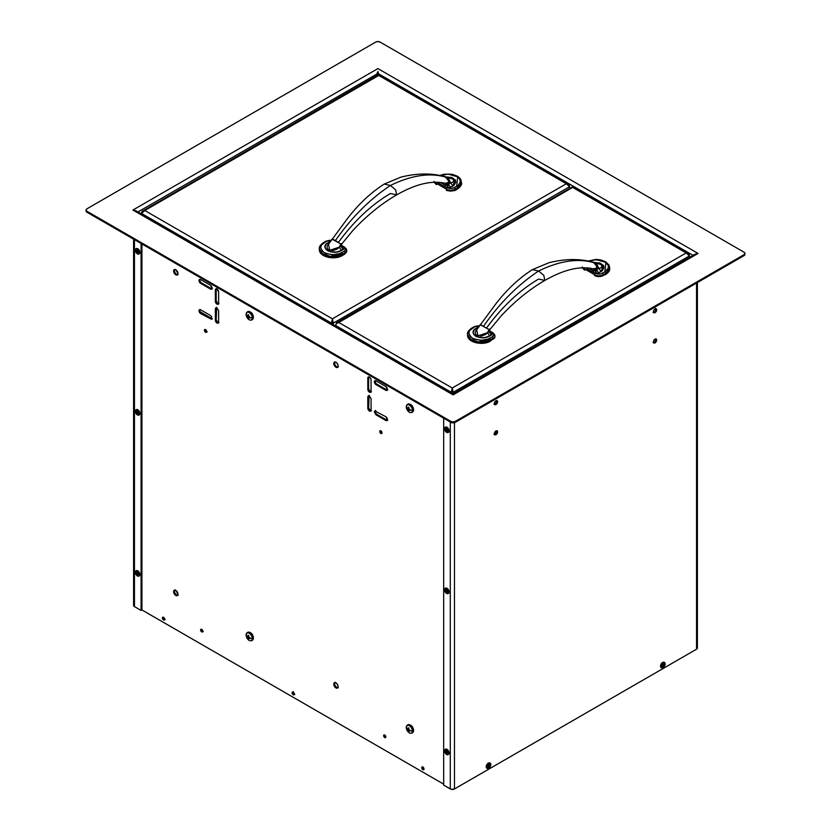 <?xml version="1.0" encoding="UTF-8"?>
<svg xmlns="http://www.w3.org/2000/svg" width="831" height="831" viewBox="0 0 831 831"><rect width="100%" height="100%" fill="white"/><g stroke="black" fill="none" stroke-linecap="round" stroke-linejoin="round"><path stroke-width="1.25" d="M453.155 393.904L135.827 210.7L132.929 210.035L452.344 394.445M453.83 394.445L698.071 253.434L695.173 254.109M379.216 74.852L378.656 73.855L693.023 255.346L378.656 73.855L377.918 71.497L375.882 76.109M698.071 253.434L377.918 68.589L132.929 210.035L453.082 394.87L698.071 253.434L377.918 68.589L132.929 210.035M137.977 211.947L377.17 73.855L137.977 211.947M744.005 254.691L744.005 255.657L455.263 422.356L455.263 421.39L744.005 254.691L455.263 421.39A3.085 1.776 180 0 1 450.911 421.39L450.911 422.356A3.085 1.776 0 0 0 455.263 422.356L455.263 421.39L453.082 421.919L450.911 421.39L450.911 422.356L86.995 212.258L86.995 211.292L450.911 421.39L86.995 211.292A3.085 1.776 180 0 1 86.092 210.035A3.085 1.776 180 0 1 86.995 208.778L375.737 42.069A3.085 1.776 180 0 1 380.089 42.069L744.005 252.177L380.089 42.069L377.918 41.55L375.737 42.069L86.995 208.778L86.092 210.035L86.995 212.258L86.092 211.001A3.085 1.776 0 0 0 86.995 212.258L450.911 422.356L453.082 422.886L455.263 422.356L744.005 255.657A3.085 1.776 0 0 0 744.908 254.4L744.005 255.657L744.908 253.434A3.085 1.776 180 0 1 744.005 254.691M744.005 252.177L744.908 253.434A3.085 1.776 180 0 0 744.005 252.177M653.55 312.425A2.316 1.33 120 0 0 654.215 312.207L655.046 312.685A2.316 1.33 -60 0 1 653.893 312.799A2.316 1.33 -60 0 1 653.54 310.95A2.316 1.33 -60 0 1 655.046 308.914A2.316 1.33 -60 0 1 656.199 308.8A2.316 1.33 -60 0 1 656.563 310.649A2.316 1.33 -60 0 1 655.046 312.685L654.215 312.207A2.316 1.33 120 0 0 655.711 308.696M653.55 342.621A2.316 1.33 120 0 0 654.215 342.403L655.046 342.881A2.316 1.33 -60 0 1 653.893 342.995A2.316 1.33 -60 0 1 653.54 341.146A2.316 1.33 -60 0 1 655.046 339.11A2.316 1.33 -60 0 1 656.199 338.996A2.316 1.33 -60 0 1 656.563 340.845A2.316 1.33 -60 0 1 655.046 342.881L654.215 342.403A2.316 1.33 120 0 0 655.711 338.892M494.476 434.468A2.316 1.33 120 0 0 495.131 434.249L495.972 434.727A2.316 1.33 -60 0 1 494.809 434.842A2.316 1.33 -60 0 1 494.455 432.993A2.316 1.33 -60 0 1 495.972 430.957A2.316 1.33 -60 0 1 497.125 430.842A2.316 1.33 -60 0 1 497.478 432.691A2.316 1.33 -60 0 1 495.972 434.727L495.131 434.249A2.316 1.33 120 0 0 496.626 430.738M494.476 404.271A2.316 1.33 120 0 0 495.131 404.053L495.972 404.531A2.316 1.33 -60 0 1 494.809 404.645A2.316 1.33 -60 0 1 494.455 402.796A2.316 1.33 -60 0 1 495.972 400.76A2.316 1.33 -60 0 1 497.125 400.646A2.316 1.33 -60 0 1 497.478 402.495A2.316 1.33 -60 0 1 495.972 404.531L495.131 404.053A2.316 1.33 120 0 0 496.626 400.542M443.671 418.18L443.671 785.129L443.671 418.18M450.288 788.951A2.96 1.704 0 0 0 454.474 788.951L454.474 422.699L454.474 788.951L451.254 789.315L443.671 785.129L450.288 788.951L450.288 422.003L450.288 788.951M697.406 282.561L697.406 647.993A2.96 1.704 0 0 1 696.544 649.198L696.544 283.059L696.544 649.198L454.474 788.951L696.544 649.198L697.178 647.339M654.215 342.403L655.368 341.177M495.131 434.249L496.761 431.414M496.284 402.827L496.761 401.217M655.046 312.685L656.687 309.859L656.199 308.8L653.893 310.14L653.415 311.75L653.893 312.799L655.046 312.685M655.046 342.881L656.687 340.056L656.199 338.996L653.893 340.326L653.415 341.946L653.893 342.995L655.046 342.881M495.972 434.727L497.125 433.512L497.125 430.842L494.809 432.172L494.809 434.842L495.972 434.727M495.972 404.531L497.125 403.315L497.125 400.646L494.809 401.975L494.809 404.645L495.972 404.531M443.671 784.163L141.924 609.944L141.083 610.432L141.083 243.483L141.083 610.432L141.924 609.944L141.924 243.971M141.083 610.432L134.456 606.609L134.456 239.66L134.456 606.609L141.083 610.432M133.822 604.739L134.456 606.609A2.96 1.704 0 0 1 133.594 605.394L133.594 239.162M377.357 75.257L377.357 73.46M378.998 75.06L378.998 74.468M201.455 629.244A1.537 0.893 -120 0 0 202.525 631.383L201.684 631.872A1.537 0.893 60 0 1 200.676 630.511A1.537 0.893 60 0 1 200.915 629.275A1.537 0.893 60 0 1 201.684 629.347L200.593 629.981L202.452 631.944L201.684 629.347A1.537 0.893 60 0 1 202.691 630.708A1.537 0.893 60 0 1 202.452 631.944A1.537 0.893 60 0 1 201.684 631.872L202.525 631.383A1.537 0.893 -120 0 0 202.754 631.487M384.504 734.936A1.537 0.893 -120 0 0 385.574 737.066L384.732 737.554A1.537 0.893 60 0 1 383.725 736.193A1.537 0.893 60 0 1 383.964 734.957A1.537 0.893 60 0 1 384.732 735.04A1.537 0.893 60 0 1 385.74 736.391A1.537 0.893 60 0 1 385.501 737.627A1.537 0.893 60 0 1 384.732 737.554L385.574 737.066A1.537 0.893 -120 0 0 385.802 737.17M205.278 329.502A1.6 0.924 -120 0 0 206.379 331.756L205.537 332.234A1.6 0.924 60 0 1 204.499 330.831A1.6 0.924 60 0 1 204.738 329.543A1.6 0.924 60 0 1 205.537 329.627A1.6 0.924 60 0 1 206.587 331.039A1.6 0.924 60 0 1 206.337 332.317A1.6 0.924 60 0 1 205.537 332.234L206.379 331.756A1.6 0.924 -120 0 0 206.639 331.87M380.608 430.738A1.6 0.924 -120 0 0 381.709 432.982L380.878 433.47A1.6 0.924 60 0 1 379.829 432.058A1.6 0.924 60 0 1 380.079 430.77A1.6 0.924 60 0 1 380.878 430.853A1.6 0.924 60 0 1 381.928 432.265A1.6 0.924 60 0 1 381.678 433.543A1.6 0.924 60 0 1 380.878 433.47L381.709 432.982A1.6 0.924 -120 0 0 381.98 433.107M216.32 288.824A2.316 1.33 -120 0 0 216.185 289.51L215.343 289.988A2.316 1.33 60 0 1 215.821 288.928A2.316 1.33 60 0 1 217.608 289.552A2.316 1.33 60 0 1 218.615 291.878L218.615 303.201A2.316 1.33 60 0 1 218.138 304.26A2.316 1.33 60 0 1 216.984 304.146L217.815 303.658A2.316 1.33 -120 0 0 218.48 303.886M218.615 310.752L216.984 307.917L215.821 307.802L215.343 308.862L215.343 320.184L215.343 308.862L216.185 308.384L216.185 319.706L215.343 320.184L216.984 323.02A2.316 1.33 60 0 1 215.343 320.184L216.185 319.706A2.316 1.33 -120 0 0 217.815 322.532L216.984 323.02L218.138 323.134L218.615 322.075L218.615 310.752L218.615 322.075A2.316 1.33 60 0 1 218.138 323.134A2.316 1.33 60 0 1 216.984 323.02L217.815 322.532A2.316 1.33 -120 0 0 218.48 322.75M371.073 398.766L369.431 395.94L368.278 395.826L367.801 396.886L367.801 408.208L369.431 411.033A2.316 1.33 60 0 1 367.801 408.208L368.642 407.72L367.801 408.208L367.801 396.886L368.642 396.397L368.642 407.72A2.316 1.33 -120 0 0 370.273 410.556L369.431 411.033L370.595 411.148L371.073 410.088L371.073 398.766L371.073 410.088A2.316 1.33 60 0 1 370.595 411.148A2.316 1.33 60 0 1 369.431 411.033L370.273 410.556A2.316 1.33 -120 0 0 370.927 410.774M368.777 376.848A2.316 1.33 -120 0 0 368.642 377.523L367.801 378.012A2.316 1.33 60 0 1 368.278 376.952A2.316 1.33 60 0 1 370.065 377.575A2.316 1.33 60 0 1 371.073 379.892L371.073 391.224A2.316 1.33 60 0 1 370.595 392.274A2.316 1.33 60 0 1 369.431 392.159L370.273 391.681A2.316 1.33 -120 0 0 370.927 391.9M293.208 694.778A1.6 0.924 60 0 1 292.159 693.366A1.6 0.924 60 0 1 292.408 692.078A1.6 0.924 60 0 1 293.208 692.161A1.6 0.924 60 0 1 294.257 693.573A1.6 0.924 60 0 1 294.008 694.851A1.6 0.924 60 0 1 293.208 694.778L294.34 694.124L294.008 693.002L292.408 692.078L292.076 692.815L293.208 694.778M292.948 692.046A1.6 0.924 -120 0 0 294.049 694.29A1.6 0.924 -120 0 0 294.309 694.404M163.551 619.916A1.6 0.924 60 0 1 162.502 618.503A1.6 0.924 60 0 1 162.751 617.225A1.6 0.924 60 0 1 163.551 617.298A1.6 0.924 60 0 1 164.59 618.711A1.6 0.924 60 0 1 164.351 619.999A1.6 0.924 60 0 1 163.551 619.916L164.683 619.261L163.551 617.298L162.751 617.225L162.751 619.074L163.551 619.916M163.281 617.184A1.6 0.924 -120 0 0 164.382 619.438A1.6 0.924 -120 0 0 164.652 619.552M422.875 769.631A1.6 0.924 60 0 1 421.826 768.218A1.6 0.924 60 0 1 422.065 766.94A1.6 0.924 60 0 1 422.875 767.013A1.6 0.924 60 0 1 423.914 768.426A1.6 0.924 60 0 1 423.675 769.714A1.6 0.924 60 0 1 422.875 769.631L423.706 769.153L422.875 769.631L423.675 769.714L423.675 767.865L422.065 766.94L422.065 768.789L422.875 769.631M422.605 766.899A1.6 0.924 -120 0 0 423.706 769.153A1.6 0.924 -120 0 0 423.976 769.267M335.942 367.271A3.085 1.776 60 0 1 333.937 364.549A3.085 1.776 60 0 1 334.405 362.077A3.085 1.776 60 0 1 335.942 362.233A3.085 1.776 60 0 1 337.957 364.954A3.085 1.776 60 0 1 337.49 367.416A3.085 1.776 60 0 1 335.942 367.271L336.784 366.783L335.942 367.271L337.49 367.416L338.124 366.014L337.49 363.864L335.942 362.233L334.405 362.077L333.771 363.49L334.405 365.64L335.942 367.271M334.883 361.942A3.085 1.776 -120 0 0 336.784 366.783A3.085 1.776 -120 0 0 337.853 367.073M335.942 687.933A3.085 1.776 60 0 1 333.937 685.211A3.085 1.776 60 0 1 334.405 682.739A3.085 1.776 60 0 1 335.942 682.895A3.085 1.776 60 0 1 337.957 685.617A3.085 1.776 60 0 1 337.49 688.078A3.085 1.776 60 0 1 335.942 687.933L336.784 687.445L335.942 687.933L337.49 688.078L338.124 686.666L337.49 684.526L335.942 682.895L334.405 682.739L333.771 684.152L334.405 686.302L335.942 687.933M334.883 682.604A3.085 1.776 -120 0 0 336.784 687.445A3.085 1.776 -120 0 0 337.853 687.736M175.788 274.801A3.085 1.776 60 0 1 173.772 272.08A3.085 1.776 60 0 1 174.25 269.618A3.085 1.776 60 0 1 175.788 269.763A3.085 1.776 60 0 1 177.803 272.485A3.085 1.776 60 0 1 177.325 274.957A3.085 1.776 60 0 1 175.788 274.801L176.619 274.313L175.788 274.801L177.325 274.957L177.969 273.544L175.788 269.763L174.25 269.618L173.606 271.02L175.788 274.801M174.718 269.473A3.085 1.776 -120 0 0 176.619 274.313A3.085 1.776 -120 0 0 177.689 274.614M175.788 595.463A3.085 1.776 60 0 1 173.772 592.742A3.085 1.776 60 0 1 174.25 590.28A3.085 1.776 60 0 1 175.788 590.426A3.085 1.776 60 0 1 177.803 593.147A3.085 1.776 60 0 1 177.325 595.609A3.085 1.776 60 0 1 175.788 595.463L176.619 594.975L175.788 595.463L177.325 595.609L177.969 594.207L175.788 590.426L174.25 590.28L173.606 591.682L175.788 595.463M174.718 590.135A3.085 1.776 -120 0 0 176.619 594.975A3.085 1.776 -120 0 0 177.689 595.276M375.976 384.618A2.316 1.33 60 0 1 374.459 382.582A2.316 1.33 60 0 1 374.823 380.723A2.316 1.33 60 0 1 375.976 380.837L374.823 380.723L374.345 381.782L375.976 384.618L376.807 384.13L375.976 384.618L385.781 390.279L375.976 384.618M375.311 380.619A2.316 1.33 -120 0 0 376.807 384.13L386.612 389.791L385.781 390.279L386.612 389.791A2.316 1.33 -120 0 0 387.277 390.009M385.781 386.498A2.316 1.33 60 0 1 387.288 388.534A2.316 1.33 60 0 1 386.934 390.393A2.316 1.33 60 0 1 385.781 390.279L386.934 390.393L387.412 389.334L385.781 386.498L375.976 380.837M199.98 309.589A2.316 1.33 -120 0 0 201.476 313.1L200.635 313.578A2.316 1.33 60 0 1 199.128 311.542A2.316 1.33 60 0 1 199.482 309.693A2.316 1.33 60 0 1 200.635 309.807L199.482 309.693L199.004 310.752L200.635 313.578L211.604 319.353L211.604 316.684L210.44 315.468L200.635 309.807M370.273 391.681L369.431 392.159A2.316 1.33 60 0 1 367.801 389.334L368.642 388.846A2.316 1.33 -120 0 0 370.273 391.681L368.642 388.846L367.801 389.334L367.801 378.012L368.642 377.523L368.642 388.846L368.642 377.523M385.781 416.695L374.823 410.919L374.345 411.979L375.976 414.814L385.781 420.476L386.934 420.59L387.412 419.53L385.781 416.695A2.316 1.33 60 0 1 387.288 418.731A2.316 1.33 60 0 1 386.934 420.59A2.316 1.33 60 0 1 385.781 420.476L386.612 419.987A2.316 1.33 -120 0 0 387.277 420.206M217.815 303.658L216.984 304.146A2.316 1.33 60 0 1 215.343 301.31L216.185 300.832A2.316 1.33 -120 0 0 217.815 303.658L216.185 300.832L215.343 301.31L215.343 289.988L216.185 289.51L216.185 300.832L216.185 289.51M199.98 279.393A2.316 1.33 -120 0 0 201.476 282.904L211.282 288.565L210.44 289.043L211.604 289.157L212.082 288.108L210.44 285.272A2.316 1.33 60 0 1 211.957 287.308A2.316 1.33 60 0 1 211.604 289.157A2.316 1.33 60 0 1 210.44 289.043L200.635 283.381A2.316 1.33 60 0 1 199.128 281.345A2.316 1.33 60 0 1 199.482 279.496A2.316 1.33 60 0 1 200.635 279.611L199.482 279.496L199.004 280.556L200.635 283.381L201.476 282.904L200.635 283.381L210.44 289.043L211.282 288.565A2.316 1.33 -120 0 0 211.936 288.783M384.732 735.04L383.642 735.664L385.501 737.627L384.732 735.04M205.537 329.627L204.405 330.281L204.738 331.392L206.337 332.317L206.337 330.468L205.537 329.627M380.878 430.853L379.746 431.507L380.878 433.47L381.678 433.543L381.678 431.694L380.878 430.853M210.44 285.272L200.635 279.611M215.343 301.31L216.984 304.146L218.138 304.26L218.615 303.201L218.615 291.878L216.984 289.043L215.821 288.928L215.343 301.31M371.073 391.224L371.073 379.892L370.595 378.282L368.278 376.952L367.801 389.334L369.431 392.159L370.595 392.274L371.073 391.224M137.468 411.106L138.6 413.069M446.683 589.626L447.816 591.589M248.344 635.424L248.49 635.995M248.926 636.951L250.474 638.582M248.926 316.289L250.474 317.92M409.091 408.759L410.628 410.389M201.434 629.503L202.525 631.383M384.483 735.186L385.574 737.066M380.577 431.019L381.709 432.982M201.476 282.904L211.282 288.565M216.662 307.325L216.185 319.706L217.815 322.532M375.654 410.441L375.654 413.111L376.807 414.326L386.612 419.987M369.12 395.338L368.642 407.72L370.273 410.556M200.323 311.874L212.435 318.875M375.176 381.304L375.654 382.914M376.807 384.13L386.623 389.791M293.25 691.6L292.917 692.327M293.25 693.449L294.049 694.29M422.574 767.19L423.706 769.153M335.246 685.814L336.784 687.445M175.081 593.355L176.619 594.975M293.25 692.13L294.382 694.093M163.593 617.277L164.725 619.24M422.917 766.992L424.049 768.955M385.823 736.92L384.878 736.37M202.774 631.238L201.819 630.687M448.314 432.432A3.033 1.755 -120 0 0 448.501 432.349A3.033 1.755 -120 0 0 449.124 430.957L448.771 431.164A3.033 1.755 60 0 1 448.148 432.546A3.033 1.755 60 0 1 445.811 431.736A3.033 1.755 60 0 1 444.492 428.682A3.033 1.755 60 0 1 445.115 427.3A3.033 1.755 60 0 1 447.452 428.11A3.033 1.755 60 0 1 448.771 431.164A3.033 1.755 -120 0 0 446.631 427.446A3.033 1.755 -120 0 0 444.492 428.682A3.916 2.264 0 0 0 445.281 429.347A1.662 0.956 60 0 1 446.455 428.661A1.662 0.956 60 0 1 447.639 430.707A3.916 2.264 0 0 0 448.771 431.164L449.124 430.957A3.033 1.755 -120 0 0 447.805 427.903A3.033 1.755 -120 0 0 445.468 427.092A3.033 1.755 -120 0 0 445.302 427.217M447.442 430.52L447.39 430.562A0.924 0.53 60 0 1 446.33 429.347L445.281 429.347A1.662 0.956 -120 0 0 446.455 431.382A1.662 0.956 -120 0 0 447.639 430.707A1.662 0.956 -120 0 0 446.455 428.661A1.662 0.956 -120 0 0 445.281 429.347L446.33 429.347A0.924 0.53 60 0 1 446.476 428.941L447.39 430.562A0.924 0.53 60 0 1 446.33 429.347L446.33 429.347A0.924 0.53 60 0 1 446.476 428.941L446.517 428.921M446.86 429.201A0.924 0.53 -120 0 0 447.369 430.084M445.281 429.347A3.916 2.264 180 0 1 444.492 428.682A3.033 1.755 -120 0 0 446.631 432.4A3.033 1.755 -120 0 0 448.771 431.164A3.916 2.264 180 0 1 447.639 430.707A1.662 0.956 60 0 1 446.455 431.382A1.662 0.956 60 0 1 445.281 429.347M448.314 593.479A3.033 1.755 -120 0 0 448.501 593.396A3.033 1.755 -120 0 0 449.124 592.004L448.771 592.202A3.033 1.755 60 0 1 448.148 593.594A3.033 1.755 60 0 1 445.811 592.783A3.033 1.755 60 0 1 444.492 589.73A3.033 1.755 60 0 1 445.115 588.338A3.033 1.755 60 0 1 447.452 589.148A3.033 1.755 60 0 1 448.771 592.202A3.033 1.755 -120 0 0 446.631 588.493A3.033 1.755 -120 0 0 444.492 589.73A3.916 2.264 0 0 0 445.281 590.384A1.662 0.956 60 0 1 446.455 589.709A1.662 0.956 60 0 1 447.639 591.745A3.916 2.264 0 0 0 448.771 592.202L449.124 592.004A3.033 1.755 -120 0 0 447.805 588.95A3.033 1.755 -120 0 0 445.468 588.14A3.033 1.755 -120 0 0 445.302 588.255M447.639 591.745A1.662 0.956 -120 0 0 446.455 589.709A1.662 0.956 -120 0 0 445.281 590.384L446.33 590.384A0.924 0.53 60 0 1 446.476 589.989L447.39 591.61A0.924 0.53 60 0 1 446.33 590.384L445.281 590.384A1.662 0.956 -120 0 0 446.455 592.43A1.662 0.956 -120 0 0 447.639 591.745A1.662 0.956 60 0 1 446.455 592.43A1.662 0.956 60 0 1 445.281 590.384A3.916 2.264 180 0 1 444.492 589.73A3.033 1.755 -120 0 0 446.631 593.438A3.033 1.755 -120 0 0 448.771 592.202A3.916 2.264 180 0 1 447.639 591.745M448.314 754.517A3.033 1.755 -120 0 0 448.501 754.434A3.033 1.755 -120 0 0 449.124 753.042L448.771 753.25A3.033 1.755 60 0 1 448.148 754.641A3.033 1.755 60 0 1 445.811 753.821A3.033 1.755 60 0 1 444.492 750.777A3.033 1.755 60 0 1 445.115 749.385A3.033 1.755 60 0 1 447.452 750.196A3.033 1.755 60 0 1 448.771 753.25A3.033 1.755 -120 0 0 446.631 749.531A3.033 1.755 -120 0 0 444.492 750.777A3.916 2.264 0 0 0 445.281 751.432A1.662 0.956 60 0 1 446.455 750.757A1.662 0.956 60 0 1 447.639 752.793A3.916 2.264 0 0 0 448.771 753.25L449.124 753.042A3.033 1.755 -120 0 0 447.805 749.998A3.033 1.755 -120 0 0 445.468 749.178A3.033 1.755 -120 0 0 445.302 749.302M446.517 751.006L446.455 751.027A0.924 0.53 60 0 0 446.33 751.432L446.33 751.432A0.924 0.53 60 0 0 447.379 752.637A0.924 0.53 60 0 1 446.33 751.432L445.281 751.432A1.662 0.956 -120 0 0 446.455 753.468A1.662 0.956 -120 0 0 447.639 752.793A1.662 0.956 -120 0 0 446.455 750.757A1.662 0.956 -120 0 0 445.281 751.432L446.33 751.432A0.924 0.53 60 0 1 446.476 751.037L447.442 752.606M446.86 751.286A0.924 0.53 -120 0 0 447.369 752.169M445.281 751.432A3.916 2.264 180 0 1 444.492 750.777A3.033 1.755 -120 0 0 446.631 754.486A3.033 1.755 -120 0 0 448.771 753.25A3.916 2.264 180 0 1 447.639 752.793A1.662 0.956 60 0 1 446.455 753.468A1.662 0.956 60 0 1 445.281 751.432M139.109 575.997A3.033 1.755 -120 0 0 139.286 575.914A3.033 1.755 -120 0 0 139.92 574.533L139.566 574.73A3.033 1.755 60 0 1 138.943 576.122A3.033 1.755 60 0 1 136.606 575.301A3.033 1.755 60 0 1 135.276 572.258A3.033 1.755 60 0 1 135.91 570.866A3.033 1.755 60 0 1 138.247 571.676A3.033 1.755 60 0 1 139.566 574.73A3.033 1.755 -120 0 0 137.427 571.011A3.033 1.755 -120 0 0 135.276 572.258A3.916 2.264 0 0 0 136.076 572.912A1.662 0.956 60 0 1 137.25 572.237A1.662 0.956 60 0 1 138.424 574.273A3.916 2.264 0 0 0 139.566 574.73L139.92 574.533A3.033 1.755 -120 0 0 138.59 571.479A3.033 1.755 -120 0 0 136.253 570.658A3.033 1.755 -120 0 0 136.097 570.783M138.164 574.117A0.924 0.53 60 0 1 137.115 572.912L136.076 572.912A1.662 0.956 -120 0 0 137.25 574.948A1.662 0.956 -120 0 0 138.424 574.273A1.662 0.956 -120 0 0 137.25 572.237A1.662 0.956 -120 0 0 136.076 572.912L137.115 572.912A0.924 0.53 60 0 1 137.271 572.517L138.185 574.138A0.924 0.53 60 0 1 137.115 572.912L137.115 572.912A0.924 0.53 60 0 1 137.271 572.517L137.312 572.486M137.655 572.767A0.924 0.53 -120 0 0 138.164 573.65M136.076 572.912A3.916 2.264 180 0 1 135.276 572.258A3.033 1.755 -120 0 0 137.427 575.966A3.033 1.755 -120 0 0 139.566 574.73A3.916 2.264 180 0 1 138.424 574.273A1.662 0.956 60 0 1 137.25 574.948A1.662 0.956 60 0 1 136.076 572.912M139.109 414.96A3.033 1.755 -120 0 0 139.286 414.877A3.033 1.755 -120 0 0 139.92 413.485L139.566 413.682A3.033 1.755 60 0 1 138.943 415.074A3.033 1.755 60 0 1 136.606 414.264A3.033 1.755 60 0 1 135.276 411.21A3.033 1.755 60 0 1 135.91 409.818A3.033 1.755 60 0 1 138.247 410.628A3.033 1.755 60 0 1 139.566 413.682A3.033 1.755 -120 0 0 137.427 409.974A3.033 1.755 -120 0 0 135.276 411.21A3.916 2.264 0 0 0 136.076 411.864A1.662 0.956 60 0 1 137.25 411.189A1.662 0.956 60 0 1 138.424 413.225A3.916 2.264 0 0 0 139.566 413.682L139.92 413.485A3.033 1.755 -120 0 0 138.59 410.431A3.033 1.755 -120 0 0 136.253 409.621A3.033 1.755 -120 0 0 136.097 409.735M138.164 413.08A0.924 0.53 60 0 1 137.115 411.864L136.076 411.864A1.662 0.956 -120 0 0 137.25 413.911A1.662 0.956 -120 0 0 138.424 413.225A1.662 0.956 -120 0 0 137.25 411.189A1.662 0.956 -120 0 0 136.076 411.864L137.115 411.864A0.924 0.53 60 0 1 137.271 411.47L138.237 413.049M136.076 411.864A3.916 2.264 180 0 1 135.276 411.21A3.033 1.755 -120 0 0 137.427 414.918A3.033 1.755 -120 0 0 139.566 413.682A3.916 2.264 180 0 1 138.424 413.225A1.662 0.956 60 0 1 137.25 413.911A1.662 0.956 60 0 1 136.076 411.864M139.109 253.912A3.033 1.755 -120 0 0 139.286 253.829A3.033 1.755 -120 0 0 139.92 252.437L139.566 252.645A3.033 1.755 60 0 1 138.943 254.026A3.033 1.755 60 0 1 136.606 253.216A3.033 1.755 60 0 1 135.276 250.162A3.033 1.755 60 0 1 135.91 248.781A3.033 1.755 60 0 1 138.247 249.591A3.033 1.755 60 0 1 139.566 252.645A3.033 1.755 -120 0 0 137.427 248.926A3.033 1.755 -120 0 0 135.276 250.162A3.916 2.264 0 0 0 136.076 250.827A1.662 0.956 60 0 1 137.25 250.141A1.662 0.956 60 0 1 138.424 252.188A3.916 2.264 0 0 0 139.566 252.645L139.92 252.437A3.033 1.755 -120 0 0 138.59 249.383A3.033 1.755 -120 0 0 136.253 248.573A3.033 1.755 -120 0 0 136.097 248.698M138.195 252.022A0.924 0.53 60 0 1 137.115 250.827L136.076 250.827A1.662 0.956 -120 0 0 137.25 252.863A1.662 0.956 -120 0 0 138.424 252.188A1.662 0.956 -120 0 0 137.25 250.141A1.662 0.956 -120 0 0 136.076 250.827L137.115 250.827A0.924 0.53 60 0 1 137.271 250.422L138.237 252.001M137.655 250.682A0.924 0.53 -120 0 0 138.164 251.564M138.164 252.032A0.924 0.53 60 0 1 137.115 250.827L137.115 250.827A0.924 0.53 60 0 1 137.271 250.422L137.312 250.401M136.076 250.827A3.916 2.264 180 0 1 135.276 250.162A3.033 1.755 -120 0 0 137.427 253.881A3.033 1.755 -120 0 0 139.566 252.645A3.916 2.264 180 0 1 138.424 252.188A1.662 0.956 60 0 1 137.25 252.863A1.662 0.956 60 0 1 136.076 250.827M664.353 662.411A3.033 1.755 120 0 0 664.187 662.297A3.033 1.755 120 0 0 661.85 663.107A3.033 1.755 120 0 0 660.531 666.161L660.884 666.358A3.033 1.755 120 0 0 663.024 667.605A3.033 1.755 120 0 0 665.164 663.886A3.033 1.755 120 0 0 663.024 662.65A3.033 1.755 120 0 0 660.884 666.358A3.916 2.264 0 0 0 662.027 665.901A1.662 0.956 -60 0 1 663.2 663.865A1.662 0.956 -60 0 1 664.374 664.54A3.916 2.264 0 0 0 665.164 663.886A3.033 1.755 -60 0 1 663.844 666.94A3.033 1.755 -60 0 1 661.507 667.75A3.033 1.755 -60 0 1 660.884 666.358A3.033 1.755 -60 0 1 662.203 663.315A3.033 1.755 -60 0 1 664.54 662.494A3.033 1.755 -60 0 1 665.164 663.886A3.916 2.264 180 0 1 664.374 664.54A1.662 0.956 120 0 0 663.2 663.865A1.662 0.956 120 0 0 662.027 665.901L662.099 665.361M661.507 667.75L661.164 667.553A3.033 1.755 120 0 1 660.531 666.161L660.884 666.358A3.916 2.264 180 0 0 662.027 665.901A1.662 0.956 120 0 0 663.2 666.587A1.662 0.956 120 0 0 664.374 664.54A1.662 0.956 -60 0 1 663.2 666.587A1.662 0.956 -60 0 1 662.027 665.901L663.2 664.146A0.924 0.53 -60 0 1 663.325 664.54L664.374 664.54L663.325 664.54A0.924 0.53 -60 0 1 662.255 665.745A0.924 0.53 -60 0 0 663.325 664.54L663.325 664.54A0.924 0.53 -60 0 0 663.18 664.146L663.138 664.125M662.286 665.278A0.924 0.53 120 0 0 662.795 664.405M490.02 763.066A3.033 1.755 120 0 0 489.854 762.951A3.033 1.755 120 0 0 487.517 763.762A3.033 1.755 120 0 0 486.197 766.816L486.55 767.013A3.033 1.755 120 0 0 488.69 768.249A3.033 1.755 120 0 0 490.83 764.541A3.033 1.755 120 0 0 488.69 763.294A3.033 1.755 120 0 0 486.55 767.013A3.916 2.264 0 0 0 487.683 766.556A1.662 0.956 -60 0 1 488.867 764.52A1.662 0.956 -60 0 1 490.041 765.195A3.916 2.264 0 0 0 490.83 764.541A3.033 1.755 -60 0 1 489.511 767.584A3.033 1.755 -60 0 1 487.174 768.405A3.033 1.755 -60 0 1 486.55 767.013A3.033 1.755 -60 0 1 487.87 763.959A3.033 1.755 -60 0 1 490.207 763.149A3.033 1.755 -60 0 1 490.83 764.541A3.916 2.264 180 0 1 490.041 765.195A1.662 0.956 120 0 0 488.867 764.52A1.662 0.956 120 0 0 487.683 766.556L487.766 766.005M487.942 766.4A0.924 0.53 -60 0 0 488.992 765.195L488.992 765.195A0.924 0.53 -60 0 0 488.846 764.8A0.924 0.53 -60 0 1 488.992 765.195L490.041 765.195L488.992 765.195A0.924 0.53 -60 0 1 487.88 766.369L487.683 766.556A1.662 0.956 120 0 0 488.867 767.231A1.662 0.956 120 0 0 490.041 765.195A1.662 0.956 -60 0 1 488.867 767.231A1.662 0.956 -60 0 1 487.683 766.556A3.916 2.264 180 0 1 486.55 767.013L486.197 766.816A3.033 1.755 120 0 0 486.821 768.197A3.033 1.755 120 0 0 487.008 768.28M487.953 765.933A0.924 0.53 120 0 0 488.462 765.06M488.805 764.769L487.901 766.255M444.46 388.898L444.46 388.347M344.044 330.364L344.044 330.915M445.302 389.375L445.302 388.825M453.207 393.801L453.207 392.284L689.408 255.917L686.177 252.946L452.251 388.004L453.207 392.284L689.408 255.917L689.408 257.433M689.408 255.917L688.463 254.047L686.177 252.946L452.251 388.004L453.207 392.284L452.376 391.806L452.251 388.004L452.126 391.806L451.285 392.284L452.251 388.004L338.757 322.48L336.482 323.581L335.537 325.451L451.285 392.284L452.251 388.004L338.757 322.48L572.684 187.422L572.32 186.902L336.482 322.802L338.757 322.48L572.684 187.422L686.177 252.946L688.463 253.268L689.408 254.816L572.684 187.422L573.369 186.819L688.463 253.268M336.482 322.802L335.537 326.001M595.962 271.041L595.069 269.992M595.287 270.096L592.004 270.096M595.287 271.062L593.178 270.698M592.991 268.745L595.266 268.662L596.99 267.395L595.515 264.102L593.604 262.617C577.753 258.067 559.419 260.872 538.613 271.01L543.806 275.352L544.856 280.442C529.908 289.011 515.376 300.791 501.27 315.759L489.833 329.678L489.739 330.811M592.794 268.704C579.467 265.847 563.48 269.753 544.845 280.442L538.613 279.06C519.687 290.206 502.402 306.421 486.737 327.705M480.225 324.692L488.15 329.066L480.328 324.547L478.376 327.372M480.547 324.786L481.222 324.786M489.355 330.613A1.236 1.049 112.4 0 0 489.532 330.8L489.324 330.198L489.428 331.424L485.294 334.613L480.993 336.171L476.776 335.36L475.27 333.74L475.301 331.704L495.162 304.769C506.349 290.061 518.762 278.354 532.37 269.639L538.613 271.01C517.806 284.898 499.483 303.263 483.632 326.105C499.483 303.263 517.806 284.898 538.613 271.01L543.806 275.352L544.856 280.442M489.324 330.198L489.438 329.107L489.428 329.907L488.15 329.066L489.532 330.8M596.814 268.143L594.456 270.22A1.236 0.727 90.9 0 0 593.843 268.829L596.679 267.987L596.949 269.348L598.85 268.403L596.211 262.825L600.429 263.967L602.132 266.232L600.72 267.966L598.85 268.392L597.011 267.395L596.814 268.143M538.613 271.01C559.419 260.872 577.753 258.067 593.604 262.617L591.412 261.734C578.459 258.545 564.332 258.877 549.031 262.7L532.38 269.628L538.613 271.01M594.581 275.539A6.16 3.563 0 0 0 603.296 275.539L603.296 274.718A6.16 3.563 180 0 1 594.581 274.718L594.581 275.539M584.12 269.327A4.934 2.846 0 0 0 584.993 270.002A1.236 0.717 -60 0 1 584.37 270.065A1.236 0.717 -60 0 1 584.12 269.504A6.16 3.563 180 0 1 582.479 267.821A6.16 3.563 0 0 0 584.12 269.504L584.12 268.673A6.16 3.563 180 0 1 583.009 267.811A6.16 3.563 0 0 0 584.12 268.673A1.236 0.717 -60 0 1 584.38 267.8A1.236 0.717 120 0 0 584.12 268.673L594.581 274.718A1.236 0.717 -60 0 1 595.297 273.316L586.842 268.787A3.085 1.776 120 0 0 587.434 267.935A3.085 1.776 -60 0 1 586.842 268.787L592.825 272.246A3.085 1.776 120 0 0 593.635 270.958A3.085 1.776 -60 0 1 592.825 272.246L595.297 273.316A1.236 0.717 120 0 0 594.581 274.718A6.16 3.563 0 0 0 603.296 274.718L605.737 273.306L605.737 274.137A1.236 0.717 60 0 1 605.477 274.697A1.236 0.717 60 0 1 604.864 274.635L604.875 274.625M605.477 274.697C608.645 272.402 610.058 270.366 609.705 268.6L605.737 274.137A13.556 7.832 0 0 0 609.705 268.6L609.705 267.769A13.556 7.832 180 0 1 605.737 273.306L605.737 274.137L603.296 275.539L603.296 274.718L605.737 273.306A1.236 0.717 -120 0 0 604.864 271.799L602.423 273.202A1.236 0.717 60 0 1 603.296 274.718A1.236 0.717 -120 0 0 602.423 273.202A4.934 2.846 180 0 1 596.191 273.555L595.297 273.316A3.085 0.582 90.2 0 0 595.474 270.293A3.085 0.582 -89.8 0 1 595.297 273.316L597.707 273.357L602.257 270.792L603.992 267.696L603.493 265.546L600.013 263.012L592.669 262.388M588.566 268.039L593.635 270.958L596.024 269.961L596.191 273.555L597.738 273.95L601.042 273.763L604.864 271.799L608.24 268.153L608.24 265.38L604.864 261.734L600.865 260.186L593.739 259.781L588.597 261.131L596.222 259.646L605.841 262.367L604.864 271.799A1.236 0.717 60 0 1 605.737 273.306L609.705 267.769L608.988 265.047L605.654 261.775L600.314 259.812L596.128 259.417L588.057 261.038M593.355 262.305L603.275 265.224L601.104 271.664L598.85 268.403L601.104 271.664L596.191 273.555L596.024 269.961L596.949 269.348A3.085 1.704 -118 0 0 599.016 272.88A3.085 1.704 62 0 1 596.949 269.348L598.85 268.403L597.011 267.395L596.897 266.273L593.635 262.617L591.641 261.786M476.589 329.429L477.95 335.869L487.537 332.66L489.002 329.751L487.537 332.66L489.573 336.056C480.858 341.437 466.793 333.366 476.121 328.297L477.264 328.557L476.121 328.297L478.459 326.957L474.096 330.146L473.234 332.275L473.753 334.436L475.768 336.285L478.968 337.438L484.566 337.573L489.573 336.056L487.537 332.66L489.947 331.216L489.386 330.935M476.516 329.543L477.389 328.453M489.999 331.32A3.085 1.776 120 0 0 490.394 331.382L493.541 334.114L493.666 335.08L492.243 336.815A1.236 0.717 60 0 1 493.115 338.331L493.115 339.152L490.674 340.565L490.674 339.734A13.556 7.832 180 0 1 475.893 341.437A13.556 7.832 180 0 1 467.521 334.197L470.408 339.027L478.189 341.853L490.674 339.734L493.115 338.331A1.236 0.717 -120 0 0 492.243 336.815L489.802 338.227A1.236 0.717 60 0 1 490.674 339.734A1.236 0.717 -120 0 0 489.802 338.227C486.177 340.887 480.36 340.887 472.372 338.227C467.749 333.605 467.749 330.25 472.372 328.162A1.236 0.717 -120 0 0 471.748 328.1A1.236 0.717 60 0 1 472.372 328.162L474.813 326.749A1.236 0.717 -120 0 0 474.189 326.687A1.236 0.717 60 0 1 474.813 326.749A4.934 2.846 180 0 1 479.186 325.97M471.499 328.661A1.236 0.717 60 0 1 471.748 328.1C468.58 330.395 467.178 332.431 467.521 334.197A13.556 7.832 180 0 1 471.499 328.661M490.02 331.33A3.085 1.776 -60 0 0 490.394 331.382L492.399 332.722A1.236 0.717 -60 0 1 492.856 332.732A1.236 0.717 -60 0 1 493.115 333.293A6.16 3.563 180 0 1 494.923 335.807A6.16 3.563 180 0 1 493.115 338.331A6.16 3.563 0 0 0 494.923 335.807L492.856 332.732A1.236 0.717 120 0 0 492.399 332.722A3.085 2.659 -17.9 0 1 489.947 331.216A3.085 2.659 162.1 0 0 492.399 332.722L492.856 333.221A3.085 2.514 5.4 0 1 489.875 331.247A3.085 2.514 -174.6 0 0 492.856 333.221L491.682 334.851A3.085 1.849 57.9 0 1 489.428 331.424A3.085 1.849 -122.1 0 0 491.682 334.851L489.573 336.056L492.856 333.221A4.934 2.846 180 0 1 492.243 336.815L487.932 339.11L481.087 340.315L474.231 339.11L470.834 337.147L468.757 333.189L469.692 330.468L474.813 326.749L479.497 326.001M467.521 334.197L467.521 335.028C467.313 342.663 482.718 345.893 490.415 341.125A1.236 0.717 -120 0 0 490.674 340.565L478.189 342.673L470.408 339.848L467.541 334.613A13.556 7.832 0 0 0 467.521 335.028A13.556 7.832 0 0 0 475.893 342.258A13.556 7.832 0 0 0 490.674 340.565L490.674 339.734L493.115 338.331L493.115 339.152A6.16 3.563 0 0 0 494.923 336.638L494.923 335.807M284.295 296.418L284.295 295.867M150.11 218.397L150.11 218.948M333.356 324.744L333.356 323.093L569.547 186.726L569.547 188.242M332.514 322.605L332.4 318.813L333.356 323.093L332.514 322.605M379.715 76.016L566.327 183.755L568.601 184.066L379.113 74.925L378.749 75.455L566.327 183.755L332.4 318.813L333.356 323.093L569.547 186.726L566.327 183.755L332.4 318.813L332.275 322.605L331.434 323.093L332.4 318.813L144.823 210.513L142.537 211.614L141.592 213.484L331.434 323.093L332.4 318.813L144.823 210.513L141.592 213.484M141.592 214.034L141.592 212.372L377.793 76.016M569.547 186.726L568.601 184.856L566.327 183.755L569.547 185.614L568.601 184.066M143.586 210.492L144.823 210.513L378.749 75.455L378.074 74.852L143.586 210.492M141.592 212.372L142.537 210.835M447.784 185.49L446.891 184.44M447.109 184.544L443.827 184.544M447.109 185.51L445 185.147M444.814 183.194L447.088 183.111L448.813 181.844L447.338 178.551L445.426 177.065C429.565 172.516 411.241 175.32 390.435 185.458L395.629 189.8L396.678 194.89C381.72 203.46 367.198 215.239 353.092 230.208L341.655 244.127L341.551 245.259M444.606 183.152C431.289 180.296 415.303 184.212 396.667 194.89L390.435 193.509C371.509 204.655 354.214 220.869 338.56 242.153M341.177 245.062A1.236 1.049 112.4 0 0 341.344 245.249L341.146 244.646L341.25 245.872L337.116 249.061L332.815 250.619L328.598 249.809L327.092 248.189L327.123 246.153L346.974 219.228C358.171 204.509 370.574 192.802 384.192 184.087L390.435 185.458C369.629 199.347 351.305 217.712 335.444 240.554L332.151 238.996L330.198 241.821M332.047 239.141L339.972 243.514L335.444 240.554C351.305 217.712 369.629 199.347 390.435 185.458L395.629 189.8L396.678 194.89M332.369 239.235L333.034 239.235M341.146 244.646L341.261 243.556L341.25 244.356L339.972 243.514L341.344 245.249M448.636 182.591L446.278 184.669A1.236 0.727 90.9 0 0 445.665 183.277L448.501 182.436L448.761 183.796L450.672 182.851L448.034 177.273L452.251 178.426L453.944 180.68L452.542 182.415L450.672 182.851L448.833 181.844L448.636 182.591M390.435 185.458C411.241 175.32 429.565 172.516 445.426 177.065L443.235 176.182C430.281 172.993 416.154 173.326 400.854 177.148L384.202 184.087L390.435 185.458M446.392 189.987A6.16 3.563 0 0 0 455.118 189.987L455.118 189.167A6.16 3.563 180 0 1 446.392 189.167L446.392 189.987A1.236 0.717 120 0 0 446.652 190.559L454.858 190.559A1.236 0.717 -120 0 0 455.118 189.987A6.16 3.563 180 0 1 446.392 189.987M435.932 183.776A4.934 2.846 0 0 0 436.805 184.451A1.236 0.717 -60 0 1 436.192 184.513A1.236 0.717 -60 0 1 435.932 183.952L435.932 183.121L446.392 189.167A6.16 3.563 0 0 0 455.118 189.167A1.236 0.717 -120 0 0 454.245 187.65L458.213 185.168L460.052 182.602L460.052 179.828L458.213 177.263L454.817 175.299L450.371 174.23L445.561 174.23L440.42 175.58L448.044 174.095L457.663 176.816L456.686 186.248A1.236 0.717 60 0 1 457.549 187.754A1.236 0.717 -120 0 0 456.686 186.248L454.245 187.65A1.236 0.717 60 0 1 455.118 189.167L457.549 187.754L461.527 182.218A13.556 7.832 180 0 1 457.549 187.754L457.549 188.585A13.556 7.832 0 0 0 461.527 183.049L457.549 188.585A1.236 0.717 60 0 1 457.299 189.146A1.236 0.717 -120 0 0 457.549 188.585L455.118 189.987A1.236 0.717 60 0 1 454.858 190.559A1.236 0.717 60 0 1 454.245 190.496M454.858 190.559L457.299 189.146A1.236 0.717 60 0 1 456.686 189.084M456.697 189.073L457.549 188.523M435.932 183.952A6.16 3.563 180 0 1 434.301 182.269A6.16 3.563 0 0 0 435.932 183.952M435.932 183.121A6.16 3.563 180 0 1 434.831 182.259A6.16 3.563 0 0 0 435.932 183.121A1.236 0.717 -60 0 1 436.202 182.249A1.236 0.717 120 0 0 435.932 183.121M437.594 182.519L438.654 183.236L437.594 182.519M444.647 186.695L438.654 183.236A3.085 1.776 120 0 0 439.256 182.384A3.085 1.776 -60 0 1 438.654 183.236L444.647 186.695A3.085 1.776 120 0 0 445.458 185.417A3.085 1.776 -60 0 1 444.647 186.695L447.109 187.764A1.236 0.717 120 0 0 446.392 189.167A1.236 0.717 -60 0 1 447.109 187.764L444.647 186.695M440.388 182.488L445.458 185.417L447.847 184.409L448.013 188.003L451.233 188.471L454.245 187.65A4.934 2.846 180 0 1 448.013 188.003L447.109 187.764A3.085 0.582 90.2 0 0 447.296 184.742A3.085 0.582 -89.8 0 1 447.109 187.764L449.529 187.816L454.079 185.24L455.814 182.145L455.315 179.995L451.835 177.46L444.492 176.837M445.177 176.754L455.097 179.673L452.926 186.113L450.672 182.851L452.926 186.113L448.013 188.003L447.847 184.409L448.761 183.796A3.085 1.704 -118 0 0 450.838 187.328A3.085 1.704 62 0 1 448.761 183.796L450.672 182.851L448.833 181.844L448.719 180.732L445.458 177.076L443.463 176.234M328.411 243.878L329.772 250.318L339.36 247.108L340.814 244.2L339.36 247.108L341.396 250.505C332.68 255.886 318.605 247.815 327.944 242.745L329.076 243.005L327.944 242.745L330.281 241.406L325.908 244.594L325.056 246.724L325.565 248.885L327.58 250.733L330.79 251.886L336.389 252.022L341.396 250.505L339.36 247.108L341.77 245.664L341.209 245.384M328.328 243.992L329.211 242.912M341.811 245.768A3.085 1.776 120 0 0 342.216 245.831L345.353 248.562L345.031 250.474L344.065 251.263A1.236 0.717 60 0 1 344.938 252.78L344.938 253.6L342.497 255.013L342.497 254.182A13.556 7.832 180 0 1 327.715 255.886A13.556 7.832 180 0 1 319.343 248.646L322.231 253.476L330 256.301L342.497 254.182L344.938 252.78A1.236 0.717 -120 0 0 344.065 251.263L341.624 252.676A1.236 0.717 60 0 1 342.497 254.182A1.236 0.717 -120 0 0 341.624 252.676C337.999 255.346 332.182 255.346 324.183 252.676C319.571 248.064 319.571 244.709 324.183 242.61A1.236 0.717 -120 0 0 323.571 242.548A1.236 0.717 60 0 1 324.183 242.61L326.625 241.198A1.236 0.717 -120 0 0 326.012 241.135A1.236 0.717 60 0 1 326.625 241.198A4.934 2.846 180 0 1 331.008 240.419M323.321 243.109A1.236 0.717 60 0 1 323.571 242.548C320.402 244.844 318.99 246.88 319.343 248.646A13.556 7.832 180 0 1 323.321 243.109M341.842 245.779A3.085 1.776 -60 0 0 342.216 245.831L344.221 247.171A1.236 0.717 -60 0 1 344.678 247.181A1.236 0.717 -60 0 1 344.938 247.742A6.16 3.563 180 0 1 346.735 250.256A6.16 3.563 180 0 1 344.938 252.78A6.16 3.563 0 0 0 346.735 250.256L344.678 247.181A1.236 0.717 120 0 0 344.221 247.171A3.085 2.659 -17.9 0 1 341.77 245.664A3.085 2.659 162.1 0 0 344.221 247.171L344.678 247.669A3.085 2.514 5.4 0 1 341.697 245.696A3.085 2.514 -174.6 0 0 344.678 247.669L343.504 249.3A3.085 1.849 57.9 0 1 341.25 245.872A3.085 1.849 -122.1 0 0 343.504 249.3L341.396 250.505L344.678 247.669A4.934 2.846 180 0 1 344.065 251.263L339.754 253.559L332.909 254.764L326.053 253.559L322.657 251.596L320.579 247.638L321.514 244.916L326.625 241.198L331.32 240.45M346.735 250.256L344.678 254.161A1.236 0.717 -120 0 0 344.938 253.6A6.16 3.563 0 0 0 346.735 251.087A6.16 3.563 180 0 1 344.938 253.6A1.236 0.717 60 0 1 344.678 254.161A1.236 0.717 60 0 1 344.065 254.109M344.076 254.099A4.934 2.846 0 0 0 344.938 253.424M344.678 254.161L342.237 255.574A1.236 0.717 -120 0 0 342.497 255.013A1.236 0.717 60 0 1 342.237 255.574A1.236 0.717 60 0 1 341.624 255.512M342.497 255.013L330 257.122L322.231 254.296L319.364 249.061A13.556 7.832 0 0 0 319.343 249.477A13.556 7.832 0 0 0 327.715 256.706A13.556 7.832 0 0 0 342.497 255.013M249.965 317.504A7.271 4.197 0 0 0 252.26 317.93A4.363 2.514 -120 0 0 249.186 312.581A4.363 2.514 -120 0 0 246.101 314.367A7.271 4.197 0 0 0 246.828 315.697A2.223 1.278 60 0 1 246.859 315.333L247.409 315.832A7.261 1.891 -12.4 0 0 247.711 315.873A7.261 2.628 -39.2 0 1 247.887 315.562L248.074 314.637A2.223 1.278 60 0 1 248.729 315.011L248.573 315.957A7.261 5.09 92.3 0 0 248.677 316.434A7.261 5.09 27.7 0 0 249.04 316.777L249.934 317.11A2.223 1.278 60 0 1 249.965 317.504A2.223 1.278 60 0 1 249.934 317.858L249.04 317.567A7.261 2.628 159.2 0 1 248.677 317.546A7.261 1.891 132.4 0 0 248.573 317.837L248.729 318.564A2.223 1.278 60 0 1 248.074 318.18L247.887 317.442A7.261 5.827 -80.4 0 1 247.711 316.995A7.261 5.827 -159.6 0 1 247.409 316.621L246.859 316.092A2.223 1.278 60 0 1 246.828 315.697A7.271 4.197 180 0 1 246.101 314.367L246.101 314.367A4.363 2.514 60 0 1 249.186 312.581A4.363 2.514 60 0 1 252.26 317.93A4.363 2.514 60 0 1 248.105 318.865A4.363 2.514 60 0 1 246.599 316.601A4.363 2.514 60 0 1 246.101 314.367A4.363 2.514 -120 0 0 246.392 316.071A4.363 2.514 -120 0 0 247.856 318.595A4.363 2.514 -120 0 0 252.26 317.93L252.769 317.826L252.26 317.93A7.271 4.197 180 0 1 249.965 317.504M251.481 320.08A4.602 2.659 -120 0 0 252.769 317.826A4.602 2.659 60 0 1 251.814 319.935C250.204 320.392 248.885 319.956 247.856 318.595L246.101 314.263M252.063 319.748A4.602 2.659 -120 0 0 252.354 319.623A4.602 2.659 -120 0 0 253.31 317.525A4.602 2.659 -120 0 0 250.058 311.885A4.602 2.659 -120 0 0 247.752 311.656L247.212 311.968A4.602 2.659 60 0 1 249.518 312.196A4.602 2.659 60 0 1 252.769 317.826A4.602 2.659 -120 0 0 249.518 312.196L250.058 311.885L249.518 312.196A4.602 2.659 -120 0 0 247.545 311.833M248.085 311.521A4.602 2.659 60 0 1 250.058 311.885A4.602 2.659 60 0 1 253.31 317.525L253.31 317.525A4.602 2.659 60 0 1 252.78 319.26M253.31 317.037A4.01 2.316 -120 0 0 250.266 312.02M247.129 315.593A4.602 2.659 -120 0 0 248.635 318.2M249.934 317.11A7.271 3.812 -175.8 0 1 249.04 316.777M248.074 314.637A7.271 4.55 124.5 0 0 247.887 315.562L248.687 315.178M251.481 640.743A4.602 2.659 -120 0 0 252.769 638.488L252.26 638.592A7.271 4.197 180 0 1 249.965 638.166A7.271 4.197 0 0 0 252.26 638.592A4.363 2.514 -120 0 0 249.186 633.243A4.363 2.514 -120 0 0 246.101 635.029A7.271 4.197 0 0 0 246.828 636.359A2.223 1.278 60 0 1 246.859 635.995L247.409 636.494A7.261 1.891 -12.4 0 0 247.711 636.536A7.261 2.628 -39.2 0 1 247.887 636.214L248.074 635.3A2.223 1.278 60 0 1 248.729 635.673L248.573 636.608A7.261 5.09 92.3 0 0 248.677 637.097A7.261 5.09 27.7 0 0 249.04 637.429L249.934 637.772A2.223 1.278 60 0 1 249.965 638.166A2.223 1.278 60 0 1 249.934 638.52L249.04 638.218A7.261 2.628 159.2 0 1 248.677 638.208A7.261 1.891 132.4 0 0 248.573 638.499L248.729 639.216A2.223 1.278 60 0 1 248.074 638.842L247.887 638.104L249.134 637.47M252.26 638.592A4.363 2.514 60 0 1 248.105 639.527A4.363 2.514 60 0 1 246.599 637.263A4.363 2.514 60 0 1 246.101 635.029L246.09 635.019A4.363 2.514 60 0 1 249.186 633.243A4.363 2.514 60 0 1 252.26 638.592L252.769 638.488A4.602 2.659 60 0 1 251.814 640.597C250.204 641.054 248.885 640.608 247.856 639.257A4.363 2.514 -120 0 0 252.26 638.592M252.063 640.41A4.602 2.659 -120 0 0 252.354 640.286A4.602 2.659 -120 0 0 253.31 638.177A4.602 2.659 -120 0 0 250.058 632.547A4.602 2.659 -120 0 0 247.752 632.318L247.212 632.63A4.602 2.659 60 0 1 249.518 632.858A4.602 2.659 60 0 1 252.769 638.488A4.602 2.659 -120 0 0 249.518 632.858L250.058 632.547L249.518 632.858A4.602 2.659 -120 0 0 247.545 632.495M248.085 632.183A4.602 2.659 60 0 1 250.058 632.547A4.602 2.659 60 0 1 253.31 638.177L253.31 638.177A4.602 2.659 60 0 1 252.78 639.922M253.31 637.699A4.01 2.316 -120 0 0 250.266 632.682M247.129 636.255A4.602 2.659 -120 0 0 247.524 637.211M248.012 638.042A4.602 2.659 -120 0 0 248.635 638.862M246.101 634.926L246.101 635.029A4.363 2.514 -120 0 0 246.392 636.733A4.363 2.514 -120 0 0 247.856 639.257L246.09 634.977L247.212 632.63M248.573 636.608A7.271 3.812 -64.2 0 1 248.729 635.673M248.583 636.515L247.409 637.284A7.261 5.827 20.4 0 0 247.711 637.657L248.677 637.097L247.711 637.657A7.261 5.827 99.6 0 0 247.887 638.104A7.261 5.827 -80.4 0 1 247.711 637.657A7.261 5.827 -159.6 0 1 247.409 637.284L246.859 636.754A2.223 1.278 60 0 1 246.828 636.359A7.271 4.197 180 0 1 246.101 635.029M248.635 636.141L247.711 636.536A7.261 1.891 167.6 0 1 247.409 636.494M247.846 636.297L248.677 635.912M411.646 733.212A4.602 2.659 -120 0 0 412.924 730.958L412.425 731.062A7.271 4.197 180 0 1 410.13 730.636A7.271 4.197 0 0 0 412.425 731.062A4.363 2.514 -120 0 0 409.34 725.712A4.363 2.514 -120 0 0 406.255 727.499A7.271 4.197 0 0 0 406.993 728.818A2.223 1.278 60 0 1 407.024 728.465L407.574 728.964A7.261 1.891 -12.4 0 0 407.876 729.005A7.261 2.628 -39.2 0 1 408.052 728.683L408.229 727.769A2.223 1.278 60 0 1 408.883 728.143L408.727 729.078A7.261 5.09 92.3 0 0 408.842 729.566A7.261 5.09 27.7 0 0 409.205 729.898L410.088 730.241A2.223 1.278 60 0 1 410.13 730.636A2.223 1.278 60 0 1 410.088 730.989L409.205 730.688L409.932 730.179M412.425 731.062A4.363 2.514 60 0 1 408.27 731.997A4.363 2.514 60 0 1 406.764 729.732A4.363 2.514 60 0 1 406.255 727.499L406.255 727.489A4.363 2.514 60 0 1 409.34 725.712A4.363 2.514 60 0 1 412.425 731.062L412.924 730.958A4.602 2.659 60 0 1 411.979 733.067C410.369 733.524 409.049 733.077 408.021 731.727A4.363 2.514 -120 0 0 412.425 731.062M412.228 732.88A4.602 2.659 -120 0 0 412.508 732.755A4.602 2.659 -120 0 0 413.464 730.646A4.602 2.659 -120 0 0 410.213 725.016A4.602 2.659 -120 0 0 407.917 724.788L407.377 725.099A4.602 2.659 60 0 1 409.673 725.328A4.602 2.659 60 0 1 412.924 730.958A4.602 2.659 -120 0 0 409.673 725.328L410.213 725.016L409.673 725.328A4.602 2.659 -120 0 0 407.709 724.954M408.25 724.653A4.602 2.659 60 0 1 410.213 725.016A4.602 2.659 60 0 1 413.464 730.646L413.464 730.646A4.602 2.659 60 0 1 412.945 732.391M413.464 730.169A4.01 2.316 -120 0 0 410.431 725.151M407.294 728.725A4.602 2.659 -120 0 0 408.8 731.332L408.883 731.685A2.223 1.278 60 0 1 408.229 731.311L408.052 730.574A7.261 5.827 -80.4 0 1 407.876 730.127A7.261 5.827 -159.6 0 1 407.574 729.753L407.024 729.223A2.223 1.278 60 0 1 406.993 728.818A7.271 4.197 180 0 1 406.255 727.499A4.363 2.514 -120 0 0 406.556 729.192A4.363 2.514 -120 0 0 408.021 731.727L406.255 727.499M406.255 727.395L407.377 725.099M408.727 730.968A7.261 1.891 -47.6 0 1 408.842 730.678L409.652 730.075L408.842 730.678A7.261 2.628 -20.8 0 0 409.205 730.688A7.261 2.628 159.2 0 1 408.842 730.678A7.261 1.891 132.4 0 0 408.727 730.968L408.8 731.342M408.229 727.769A7.271 4.55 124.5 0 0 408.052 728.683L408.852 728.309M410.13 409.974A7.271 4.197 0 0 0 412.425 410.4A4.363 2.514 -120 0 0 409.34 405.05A4.363 2.514 -120 0 0 406.255 406.837A7.271 4.197 0 0 0 406.993 408.166A2.223 1.278 60 0 1 407.024 407.803L407.574 408.301A7.261 1.891 -12.4 0 0 407.876 408.343A7.261 2.628 -39.2 0 1 408.052 408.021L408.229 407.107A2.223 1.278 60 0 1 408.883 407.481L408.727 408.416A7.261 5.09 92.3 0 0 408.842 408.904A7.261 5.09 27.7 0 0 409.205 409.236L410.088 409.579A2.223 1.278 60 0 1 410.13 409.974A2.223 1.278 60 0 1 410.088 410.327L409.205 410.026A7.261 2.628 159.2 0 1 408.842 410.015A7.261 1.891 132.4 0 0 408.727 410.306L408.883 411.023A2.223 1.278 60 0 1 408.229 410.649L408.052 409.912A7.261 5.827 -80.4 0 1 407.876 409.465A7.261 5.827 -159.6 0 1 407.574 409.091L407.024 408.561A2.223 1.278 60 0 1 406.993 408.166A7.271 4.197 180 0 1 406.255 406.837L406.255 406.837A4.363 2.514 60 0 1 409.34 405.05A4.363 2.514 60 0 1 412.425 410.4A4.363 2.514 60 0 1 408.27 411.335A4.363 2.514 60 0 1 406.764 409.07A4.363 2.514 60 0 1 406.255 406.837A4.363 2.514 -120 0 0 406.556 408.54A4.363 2.514 -120 0 0 408.021 411.065A4.363 2.514 -120 0 0 412.425 410.4L412.425 410.4A7.271 4.197 180 0 1 410.13 409.974M411.646 412.55A4.602 2.659 -120 0 0 412.924 410.296A4.602 2.659 60 0 1 411.979 412.405C410.369 412.862 409.049 412.415 408.021 411.065L406.255 406.733M412.228 412.218A4.602 2.659 -120 0 0 412.508 412.093A4.602 2.659 -120 0 0 413.464 409.984A4.602 2.659 -120 0 0 410.213 404.354A4.602 2.659 -120 0 0 407.917 404.126L407.377 404.437A4.602 2.659 60 0 1 409.673 404.666A4.602 2.659 60 0 1 412.924 410.296A4.602 2.659 -120 0 0 409.673 404.666L410.213 404.354L409.673 404.666A4.602 2.659 -120 0 0 407.709 404.302M408.25 403.991A4.602 2.659 60 0 1 410.213 404.354A4.602 2.659 60 0 1 413.464 409.984L413.464 409.984A4.602 2.659 60 0 1 412.945 411.729M413.464 409.506A4.01 2.316 -120 0 0 410.431 404.489M407.294 408.063A4.602 2.659 -120 0 0 408.8 410.67M408.727 408.416A7.271 3.812 -64.2 0 1 408.883 407.481M407.574 408.301A7.271 3.812 -175.8 0 1 407.024 407.803M408.135 407.512L408.717 407.356M408.842 407.72L408 408.104M453.02 393.904L695.173 254.099M86.092 211.001L86.092 210.035M744.908 254.4L744.908 253.434M655.368 308.322L656.199 308.8M493.978 404.167L494.809 404.645M493.978 434.364L494.809 434.842M653.052 342.517L653.893 342.995M653.052 312.321L653.893 312.799M218.979 303.772L218.138 304.26M218.979 322.646L218.138 323.134M371.426 410.67L370.595 411.148M371.426 391.796L370.595 392.274M334.405 682.739L335.246 682.261M174.25 590.28L175.081 589.792M177.325 595.609L178.166 595.131M177.325 274.957L178.166 274.469M337.49 688.078L338.321 687.601M337.49 367.416L338.321 366.938M164.351 619.999L165.182 619.51M294.008 694.851L294.849 694.373M386.934 390.393L387.776 389.905M386.934 420.59L387.776 420.102M215.821 288.928L216.662 288.45M211.604 289.157L212.435 288.679M207.179 331.839L206.337 332.317M203.294 631.467L202.452 631.944M584.37 270.065L582.313 266.99M596.346 262.835L591.901 261.858M479.342 325.752L474.189 326.687L471.748 328.1M489.366 330.717L492.856 332.732M457.299 189.146C460.467 186.85 461.88 184.814 461.527 183.049L460.81 179.496L459.616 177.896L457.476 176.224L452.126 174.261L443.754 174.271L439.879 175.486M436.192 184.513L434.135 181.438M448.169 177.294L443.723 176.307M331.164 240.201L326.012 241.135L323.571 242.548M341.188 245.166L344.678 247.181M342.237 255.574C334.54 260.342 319.135 257.111 319.343 249.477L319.343 248.646M247.752 311.656C250.879 311.334 252.79 313.204 253.476 317.276L251.814 319.935M247.212 311.968L246.09 314.315M247.752 632.318C250.879 631.996 252.79 633.866 253.476 637.938L251.814 640.597M407.917 724.788C411.044 724.466 412.955 726.336 413.641 730.407L411.979 733.067M407.917 404.126C411.044 403.804 412.955 405.673 413.641 409.745L411.979 412.405M407.377 404.437L406.255 406.785"/></g></svg>
